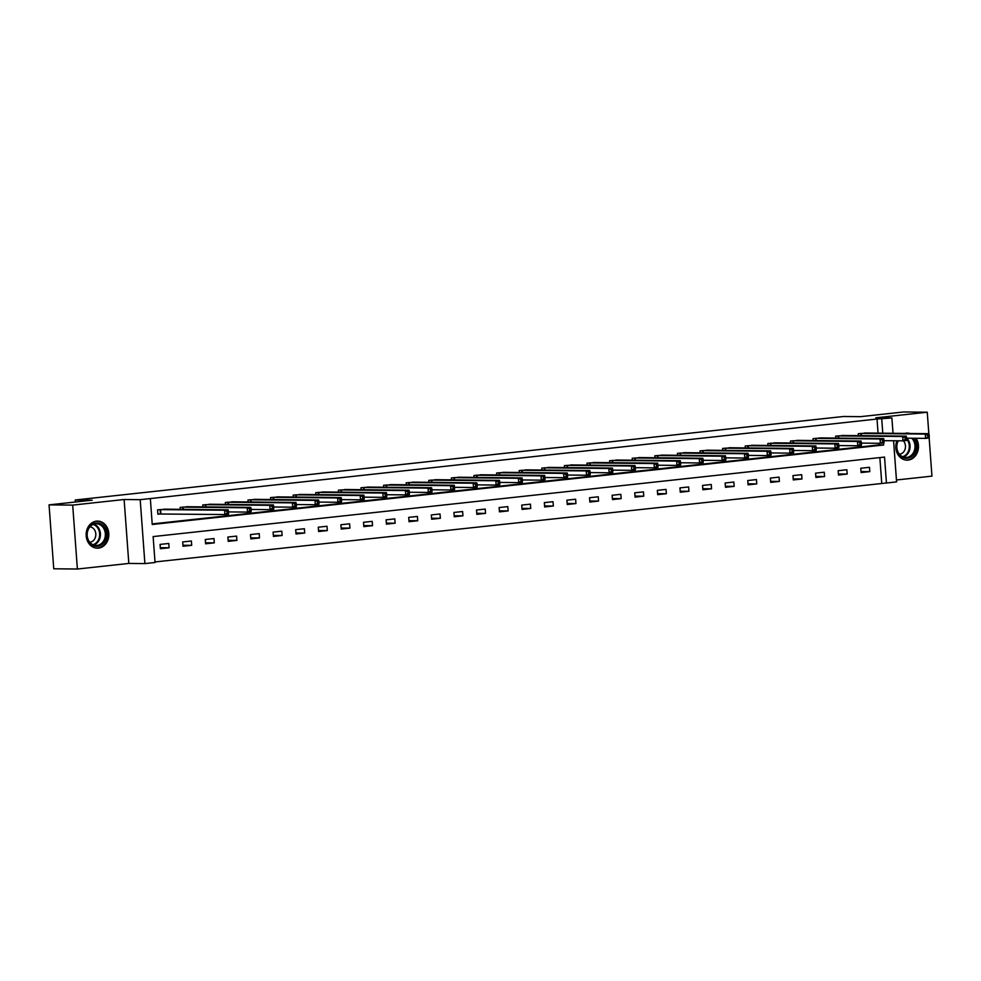 <?xml version="1.0" encoding="UTF-8"?>
<svg xmlns="http://www.w3.org/2000/svg" width="981" height="981" viewBox="0 0 981 981"><rect width="100%" height="100%" fill="white"/><g stroke="black" fill="none" stroke-linecap="round" stroke-linejoin="round"><path stroke-width="1.47" d="M98.48 548.097A13.526 11.343 90.6 0 0 108.83 534.069A13.526 11.343 90.6 0 0 97.634 521.095A13.526 11.343 90.6 0 0 96.506 521.144A13.526 11.343 90.6 0 0 86.156 535.185A13.526 11.343 90.6 0 0 97.352 548.158A13.526 11.343 90.6 0 0 98.48 548.097M896.928 440.776A13.526 11.343 90.6 0 0 907.008 460.15A13.526 11.343 90.6 0 0 908.136 460.089A13.526 11.343 90.6 0 0 917.542 451.983A13.526 11.343 90.6 0 0 916.107 438.286M909.902 433.479A13.526 11.343 90.6 0 0 907.278 433.087A13.526 11.343 90.6 0 0 906.15 433.136A13.526 11.343 90.6 0 0 904.654 433.43M893.568 440.739L896.585 481.892L886.444 482.995L884.543 457.072L153.134 536.582L155.035 562.493L144.894 563.597L140.197 499.672L150.338 498.569L152.239 524.492L883.66 444.982L883.501 442.958M128.818 563.437L124.121 499.513L72.692 505.105L49.05 504.872L53.747 568.784L77.376 569.029L128.818 563.437L144.894 563.597M896.45 479.991L931.95 476.128L929.154 437.992M154.998 561.941L886.444 482.995M72.692 505.105L77.376 569.029M928.835 433.676L927.253 412.216L875.825 417.808L891.888 417.967L893.017 433.308M49.05 504.872L92.226 500.175L75.206 500.003L843.415 416.496L860.435 416.667L903.624 411.971L927.253 412.216M75.206 500.003L75.353 502.002M881.723 482.946L879.859 457.587M869.473 467.299L860.778 468.244L861.097 472.56L869.791 471.616L869.473 467.299M846.861 469.752L838.166 470.696L838.485 475.012L847.179 474.068L846.861 469.752M824.261 472.204L815.567 473.149L815.885 477.477L824.58 476.533L824.261 472.204M801.661 474.669L792.967 475.613L793.286 479.93L801.98 478.986L801.661 474.669M779.061 477.122L770.367 478.066L770.686 482.382L779.38 481.438L779.061 477.122M756.449 479.574L747.755 480.531L748.074 484.847L756.768 483.903L756.449 479.574M733.849 482.039L725.155 482.983L725.474 487.299L734.168 486.355L733.849 482.039M711.25 484.491L702.555 485.436L702.874 489.752L711.568 488.808L711.25 484.491M688.65 486.956L679.956 487.9L680.274 492.217L688.956 491.273L688.65 486.956M666.038 489.409L657.344 490.353L657.662 494.669L666.357 493.725L666.038 489.409M643.438 491.861L634.744 492.805L635.063 497.134L643.757 496.178L643.438 491.861M620.838 494.326L612.144 495.27L612.463 499.587L621.157 498.642L620.838 494.326M598.238 496.778L589.544 497.723L589.851 502.039L598.545 501.095L598.238 496.778M575.626 499.231L566.932 500.175L567.251 504.504L575.945 503.56L575.626 499.231M553.026 501.696L544.332 502.64L544.651 506.956L553.345 506.012L553.026 501.696M530.427 504.148L521.733 505.092L522.051 509.409L530.746 508.465L530.427 504.148M507.815 506.601L499.133 507.557L499.439 511.874L508.133 510.929L507.815 506.601M485.215 509.065L476.521 510.01L476.84 514.326L485.534 513.382L485.215 509.065M462.615 511.518L453.921 512.462L454.24 516.779L462.934 515.834L462.615 511.518M440.015 513.983L431.321 514.927L431.64 519.243L440.334 518.299L440.015 513.983M417.403 516.435L408.709 517.379L409.028 521.696L417.722 520.752L417.403 516.435M394.803 518.888L386.109 519.832L386.428 524.161L395.122 523.204L394.803 518.888M372.204 521.352L363.51 522.297L363.828 526.613L372.522 525.669L372.204 521.352M349.604 523.805L340.91 524.749L341.229 529.066L349.923 528.121L349.604 523.805M326.992 526.257L318.298 527.202L318.617 531.53L327.311 530.586L326.992 526.257M304.392 528.722L295.698 529.666L296.017 533.983L304.711 533.039L304.392 528.722M281.792 531.175L273.098 532.119L273.417 536.435L282.111 535.491L281.792 531.175M259.192 533.627L250.498 534.584L250.817 538.9L259.499 537.956L259.192 533.627M236.58 536.092L227.886 537.036L228.205 541.353L236.899 540.408L236.58 536.092M213.981 538.544L205.287 539.489L205.605 543.805L214.299 542.861L213.981 538.544M191.381 541.009L182.687 541.953L183.006 546.27L191.7 545.326L191.381 541.009M168.781 543.462L160.087 544.406L160.394 548.722L169.088 547.778L168.781 543.462M878.056 433.161L877.026 419.022L150.338 498.569M152.202 523.928L878.927 444.933L878.804 443.277M866.959 433.05L858.24 433.688L858.387 435.638M844.347 435.503L835.64 436.14L835.775 438.102M821.747 437.955L813.028 438.605L813.175 440.555M799.147 440.42L790.428 441.058L790.576 443.02M776.547 442.872L767.829 443.51L767.964 445.472M753.935 445.325L745.229 445.975L745.364 447.925M731.336 447.79L722.617 448.427L722.764 450.389M708.736 450.242L700.017 450.892L700.164 452.842M686.124 452.695L677.417 453.345L677.552 455.294M663.524 455.159L654.805 455.797L654.952 457.759M640.924 457.612L632.205 458.262L632.353 460.212M618.324 460.077L609.606 460.714L609.753 462.664M595.712 462.529L587.006 463.167L587.141 465.129M573.112 464.982L564.394 465.632L564.541 467.581M550.513 467.447L541.794 468.084L541.941 470.046M527.913 469.899L519.194 470.537L519.341 472.499M505.301 472.351L496.594 473.001L496.729 474.951M482.701 474.816L473.982 475.454L474.13 477.416M460.101 477.269L451.383 477.919L451.53 479.868M437.501 479.721L428.783 480.371L428.93 482.321M414.889 482.186L406.183 482.824L406.318 484.786M392.29 484.639L383.571 485.288L383.718 487.238M369.69 487.103L360.971 487.741L361.118 489.691M347.09 489.556L338.371 490.193L338.506 492.155M324.478 492.008L315.772 492.658L315.907 494.608M301.878 494.473L293.16 495.111L293.307 497.073M279.278 496.926L270.56 497.563L270.707 499.525M256.666 499.378L247.96 500.028L248.095 501.978M234.067 501.843L225.348 502.48L225.495 504.442M211.467 504.295L202.748 504.945L202.895 506.895M188.867 506.748L180.148 507.398L180.296 509.347M166.255 509.213L157.549 509.85L157.867 514.167L160.21 513.921M124.121 499.513L140.197 499.672M877.026 419.022L891.888 417.967M882.79 433.21L881.747 419.071M878.927 444.933L883.66 444.982M861.011 471.53L869.791 471.616M838.412 473.982L847.179 474.068M815.812 476.435L824.58 476.533M793.212 478.9L801.98 478.986M770.6 481.352L779.38 481.438M748 483.805L756.768 483.903M725.4 486.269L734.168 486.355M702.801 488.722L711.568 488.808M680.189 491.187L688.956 491.273M657.589 493.639L666.357 493.725M634.989 496.092L643.757 496.178M612.389 498.556L621.157 498.642M589.777 501.009L598.545 501.095M567.177 503.461L575.945 503.56M544.578 505.926L553.345 506.012M521.966 508.379L530.746 508.465M499.366 510.831L508.133 510.929M476.766 513.296L485.534 513.382M454.166 515.748L462.934 515.834M431.554 518.213L440.334 518.299M408.954 520.666L417.722 520.752M386.355 523.118L395.122 523.204M363.755 525.583L372.522 525.669M341.143 528.036L349.923 528.121M318.543 530.488L327.311 530.586M295.943 532.953L304.711 533.039M273.343 535.405L282.111 535.491M250.731 537.858L259.499 537.956M228.132 540.323L236.899 540.408M205.532 542.775L214.299 542.861M182.932 545.24L191.7 545.326M160.32 547.692L169.088 547.778M929.265 436.827L929.142 435.098L927.683 435.257L927.818 436.986L929.265 436.827L929.215 437.992L925.598 438.384L925.279 434.068L860.582 433.43M927.683 435.257L925.279 434.068L928.897 433.676L864.592 433.001M927.818 436.986L925.598 438.384L906.579 438.188M929.142 435.098L928.897 433.676M913.299 438.262A11.711 9.822 -89.4 0 1 914.427 439.856A11.711 9.822 -89.4 0 1 912.023 456.177A11.711 9.822 -89.4 0 1 898.351 453.357A11.711 9.822 -89.4 0 1 897.885 440.788M898.253 440.788A10.84 9.087 90.6 0 0 898.473 452.854A10.84 9.087 90.6 0 0 905.806 457.44A10.84 9.087 90.6 0 0 913.949 451.628A10.84 9.087 90.6 0 0 913.36 440.346A10.84 9.087 90.6 0 0 911.729 438.237M899.43 454.24A7.725 6.475 90.6 0 0 904.85 449.85A7.725 6.475 90.6 0 0 904.31 442.088A7.725 6.475 90.6 0 0 903.366 440.8M905.549 460.015A13.44 11.269 90.6 0 0 906.248 460.052A13.44 11.269 90.6 0 0 916.352 452.842A13.44 11.269 90.6 0 0 915.616 438.85A13.44 11.269 90.6 0 0 915.261 438.274M908.811 433.467A13.44 11.269 90.6 0 0 906.53 433.161A13.44 11.269 90.6 0 0 905.819 433.185M95.88 522.959A11.711 9.822 -89.4 0 1 106.512 533.554A11.711 9.822 -89.4 0 1 97.597 546.282A11.711 9.822 -89.4 0 1 86.953 535.675A11.711 9.822 -89.4 0 1 95.88 522.959M97.058 545.411A10.84 9.087 90.6 0 0 105.347 534.167A10.84 9.087 90.6 0 0 96.371 523.768A10.84 9.087 90.6 0 0 95.476 523.817A10.84 9.087 90.6 0 0 87.174 535.062A10.84 9.087 90.6 0 0 96.15 545.448A10.84 9.087 90.6 0 0 97.058 545.411M89.786 542.248A7.725 6.475 90.6 0 0 89.921 542.235A7.725 6.475 90.6 0 0 95.831 534.522A7.725 6.475 90.6 0 0 89.945 526.846M95.893 548.023A13.44 11.269 90.6 0 0 96.604 548.06A13.44 11.269 90.6 0 0 97.72 547.999A13.44 11.269 90.6 0 0 107.996 534.056A13.44 11.269 90.6 0 0 96.874 521.169A13.44 11.269 90.6 0 0 96.163 521.193M906.665 439.28L906.53 437.551L905.083 437.71L905.218 439.439L906.665 439.28L906.616 440.444L902.986 440.837L902.679 436.52L837.982 435.895M905.083 437.71L902.679 436.52L906.297 436.128L841.98 435.454M905.218 439.439L902.986 440.837L883.979 440.653M906.53 437.551L906.297 436.128M884.053 441.732L883.93 440.015L882.483 440.162L882.606 441.891L884.053 441.732L884.016 442.897L880.386 443.302L880.067 438.973L815.383 438.348M882.483 440.162L880.067 438.973L883.697 438.581L819.38 437.906M882.606 441.891L880.386 443.302L861.379 443.105M883.93 440.015L883.697 438.581M861.453 444.197L861.33 442.468L859.883 442.627L860.006 444.356L861.453 444.197L861.404 445.362L857.786 445.754L857.468 441.438L792.771 440.8M859.883 442.627L857.468 441.438L861.085 441.045L796.78 440.371M860.006 444.356L857.786 445.754L838.767 445.558M861.33 442.468L861.085 441.045M838.853 446.649L838.73 444.92L837.271 445.08L837.406 446.809L838.853 446.649L838.804 447.814L835.187 448.207L834.868 443.89L770.171 443.265M837.271 445.08L834.868 443.89L838.485 443.498L774.168 442.823M837.406 446.809L835.187 448.207L816.167 448.023M838.73 444.92L838.485 443.498M816.253 449.114L816.118 447.385L814.671 447.544L814.806 449.261L816.253 449.114L816.204 450.279L812.575 450.671L812.268 446.343L747.571 445.717M814.671 447.544L812.268 446.343L815.885 445.95L751.569 445.288M814.806 449.261L812.575 450.671L793.568 450.475M816.118 447.385L815.885 445.95M793.641 451.567L793.519 449.838L792.072 449.997L792.194 451.726L793.641 451.567L793.604 452.731L789.975 453.124L789.656 448.808L724.971 448.17M792.072 449.997L789.656 448.808L793.286 448.415L728.969 447.741M792.194 451.726L789.975 453.124L770.968 452.928M793.519 449.838L793.286 448.415M771.041 454.019L770.919 452.29L769.472 452.449L769.595 454.178L771.041 454.019L770.992 455.184L767.375 455.576L767.056 451.26L702.359 450.635M769.472 452.449L767.056 451.26L770.674 450.868L706.369 450.193M769.595 454.178L767.375 455.576L748.356 455.392M770.919 452.29L770.674 450.868M748.442 456.484L748.319 454.755L746.86 454.914L746.995 456.631L748.442 456.484L748.393 457.649L744.775 458.041L744.456 453.725L679.759 453.087M746.86 454.914L744.456 453.725L748.074 453.32L683.757 452.658M746.995 456.631L744.775 458.041L725.756 457.845M748.319 454.755L748.074 453.32M725.842 458.936L725.707 457.207L724.26 457.367L724.383 459.096L725.842 458.936L725.793 460.101L722.163 460.494L721.844 456.177L657.16 455.552M724.26 457.367L721.844 456.177L725.474 455.785L661.157 455.11M724.383 459.096L722.163 460.494L703.156 460.297M725.707 457.207L725.474 455.785M703.23 461.389L703.107 459.66L701.66 459.819L701.783 461.548L703.23 461.389L703.181 462.554L699.563 462.958L699.245 458.63L634.548 458.004M701.66 459.819L699.245 458.63L702.874 458.237L638.557 457.563M701.783 461.548L699.563 462.958L680.556 462.762M703.107 459.66L702.874 458.237M680.63 463.854L680.507 462.125L679.06 462.284L679.183 464.013L680.63 463.854L680.581 465.019L676.964 465.411L676.645 461.095L611.948 460.457M679.06 462.284L676.645 461.095L680.262 460.702L615.958 460.028M679.183 464.013L676.964 465.411L657.944 465.215M680.507 462.125L680.262 460.702M658.03 466.306L657.895 464.577L656.448 464.736L656.583 466.466L658.03 466.306L657.981 467.471L654.364 467.863L654.045 463.547L589.348 462.922M656.448 464.736L654.045 463.547L657.662 463.155L593.346 462.48M656.583 466.466L654.364 467.863L635.345 467.679M657.895 464.577L657.662 463.155M635.43 468.759L635.296 467.042L633.849 467.189L633.971 468.918L635.43 468.759L635.381 469.924L631.752 470.328L631.433 466L566.748 465.374M633.849 467.189L631.433 466L635.063 465.607L570.746 464.933M633.971 468.918L631.752 470.328L612.745 470.132M635.296 467.042L635.063 465.607M612.818 471.223L612.696 469.494L611.249 469.654L611.371 471.383L612.818 471.223L612.769 472.388L609.152 472.781L608.833 468.464L544.136 467.827M611.249 469.654L608.833 468.464L612.463 468.072L548.146 467.397M611.371 471.383L609.152 472.781L590.145 472.584M612.696 469.494L612.463 468.072M590.219 473.676L590.096 471.947L588.649 472.106L588.772 473.835L590.219 473.676L590.17 474.841L586.552 475.233L586.233 470.917L521.536 470.291M588.649 472.106L586.233 470.917L589.851 470.524L525.595 469.862M588.772 473.835L586.552 475.233L567.533 475.049M590.096 471.947L589.851 470.524M567.619 476.141L567.484 474.412L566.037 474.571L566.172 476.288L567.619 476.141L567.57 477.306L563.952 477.698L563.634 473.369L498.937 472.744M566.037 474.571L563.634 473.369L567.251 472.977L502.934 472.315M566.172 476.288L563.952 477.698L544.933 477.502M567.484 474.412L567.251 472.977M545.019 478.593L544.884 476.864L543.437 477.024L543.56 478.753L545.019 478.593L544.97 479.758L541.34 480.15L541.022 475.834L476.337 475.196M543.437 477.024L541.022 475.834L544.651 475.442L480.334 474.767M543.56 478.753L541.34 480.15L522.333 479.954M544.884 476.864L544.651 475.442M522.407 481.046L522.284 479.317L520.837 479.476L520.96 481.205L522.407 481.046L522.358 482.211L518.741 482.603L518.422 478.287L453.725 477.661M520.837 479.476L518.422 478.287L522.051 477.894L457.735 477.22M520.96 481.205L518.741 482.603L499.721 482.419M522.284 479.317L522.051 477.894M499.807 483.51L499.685 481.781L498.225 481.941L498.36 483.658L499.807 483.51L499.758 484.675L496.141 485.068L495.822 480.751L431.125 480.114M498.225 481.941L495.822 480.751L499.439 480.347L435.135 479.684M498.36 483.658L496.141 485.068L477.122 484.872M499.685 481.781L499.439 480.347M477.207 485.963L477.073 484.234L475.626 484.393L475.76 486.122L477.207 485.963L477.158 487.128L473.529 487.52L473.222 483.204L408.525 482.578M475.626 484.393L473.222 483.204L476.84 482.811L412.523 482.137M475.76 486.122L473.529 487.52L454.522 487.324M477.073 484.234L476.84 482.811M454.595 488.415L454.473 486.686L453.026 486.846L453.148 488.575L454.595 488.415L454.559 489.58L450.929 489.973L450.61 485.656L385.925 485.031M453.026 486.846L450.61 485.656L454.24 485.264L389.972 484.602M453.148 488.575L450.929 489.973L431.922 489.789M454.473 486.686L454.24 485.264M431.996 490.88L431.873 489.151L430.426 489.311L430.549 491.04L431.996 490.88L431.947 492.045L428.329 492.437L428.01 488.121L363.313 487.483M430.426 489.311L428.01 488.121L431.628 487.729L367.323 487.054M430.549 491.04L428.329 492.437L409.31 492.241M431.873 489.151L431.628 487.729M409.396 493.333L409.273 491.604L407.814 491.763L407.949 493.492L409.396 493.333L409.347 494.498L405.729 494.89L405.411 490.574L340.714 489.948M407.814 491.763L405.411 490.574L409.028 490.181L344.711 489.507M407.949 493.492L405.729 494.89L386.71 494.706M409.273 491.604L409.028 490.181M386.796 495.785L386.661 494.068L385.214 494.216L385.349 495.945L386.796 495.785L386.747 496.95L383.117 497.355L382.811 493.026L318.114 492.401M385.214 494.216L382.811 493.026L386.428 492.634L322.111 491.959M385.349 495.945L383.117 497.355L364.11 497.159M386.661 494.068L386.428 492.634M364.184 498.25L364.061 496.521L362.614 496.68L362.737 498.409L364.184 498.25L364.147 499.415L360.518 499.807L360.199 495.491L295.514 494.853M362.614 496.68L360.199 495.491L363.828 495.098L299.512 494.424M362.737 498.409L360.518 499.807L341.511 499.611M364.061 496.521L363.828 495.098M341.584 500.702L341.462 498.973L340.015 499.133L340.137 500.862L341.584 500.702L341.535 501.867L337.918 502.26L337.599 497.943L272.902 497.318M340.015 499.133L337.599 497.943L341.216 497.551L276.912 496.877M340.137 500.862L337.918 502.26L318.899 502.076M341.462 498.973L341.216 497.551M318.984 503.167L318.862 501.438L317.403 501.585L317.537 503.314L318.984 503.167L318.935 504.332L315.318 504.725L314.999 500.396L250.302 499.77M317.403 501.585L314.999 500.396L318.617 500.003L254.3 499.341M317.537 503.314L315.318 504.725L296.299 504.528M318.862 501.438L318.617 500.003M296.385 505.62L296.25 503.891L294.803 504.05L294.925 505.779L296.385 505.62L296.336 506.785L292.706 507.177L292.387 502.861L227.702 502.223M294.803 504.05L292.387 502.861L296.017 502.468L231.7 501.794M294.925 505.779L292.706 507.177L273.699 506.981M296.25 503.891L296.017 502.468M273.773 508.072L273.65 506.343L272.203 506.503L272.326 508.232L273.773 508.072L273.724 509.237L270.106 509.63L269.787 505.313L205.09 504.688M272.203 506.503L269.787 505.313L273.417 504.921L209.1 504.246M272.326 508.232L270.106 509.63L251.099 509.446M273.65 506.343L273.417 504.921M251.173 510.537L251.05 508.808L249.603 508.967L249.726 510.684L251.173 510.537L251.124 511.702L247.506 512.094L247.187 507.778L182.491 507.14M249.603 508.967L247.187 507.778L250.805 507.373L186.5 506.711M249.726 510.684L247.506 512.094L228.487 511.898M251.05 508.808L250.805 507.373M228.573 512.989L228.438 511.26L226.991 511.42L227.126 513.149L228.573 512.989L228.524 514.154L224.907 514.547L224.588 510.23L159.891 509.593M226.991 511.42L224.588 510.23L228.205 509.838L163.888 509.164M227.126 513.149L224.907 514.547L157.855 513.995M228.438 511.26L228.205 509.838M861.269 433.418L861.428 435.674M860.803 433.43L860.975 435.674M906.8 438.188A10.84 9.087 -89.4 0 1 908.431 440.297A10.84 9.087 -89.4 0 1 903.342 457.011M902.618 456.717A10.484 8.792 90.6 0 0 907.719 440.506A10.484 8.792 90.6 0 0 906.64 438.985M93.906 524.148A10.84 9.087 -89.4 0 1 100.43 534.657A10.84 9.087 -89.4 0 1 93.698 545.019M92.974 544.725A10.484 8.792 90.6 0 0 99.657 534.645A10.484 8.792 90.6 0 0 93.17 524.43M838.657 435.871L838.829 438.127M838.203 435.883L838.375 438.127M816.057 438.335L816.229 440.592M815.603 438.335L815.763 440.579M793.457 440.788L793.617 443.044M793.004 440.8L793.163 443.044M770.858 443.24L771.017 445.497M770.392 443.253L770.563 445.497M748.245 445.705L748.417 447.961M747.792 445.705L747.963 447.949M725.646 448.158L725.817 450.414M725.192 448.17L725.351 450.414M703.046 450.622L703.205 452.879M702.592 450.622L702.752 452.866M680.446 453.075L680.606 455.331M679.98 453.087L680.152 455.331M657.834 455.527L658.006 457.784M657.38 455.54L657.54 457.784M635.234 457.992L635.406 460.248M634.781 457.992L634.94 460.236M612.635 460.445L612.794 462.701M612.169 460.457L612.34 462.701M590.035 462.897L590.194 465.153M589.569 462.909L589.74 465.153M567.423 465.362L567.594 467.618M566.969 465.362L567.128 467.606M544.823 467.814L544.995 470.071M544.369 467.827L544.529 470.071M522.223 470.267L522.383 472.523M521.757 470.279L521.929 472.523M499.611 472.732L499.783 474.988M499.157 472.732L499.329 474.976M477.011 475.184L477.183 477.44M476.558 475.196L476.717 477.44M454.411 477.637L454.571 479.905M453.958 477.649L454.117 479.893M431.812 480.101L431.971 482.358M431.346 480.101L431.517 482.345M409.2 482.554L409.371 484.81M408.746 482.566L408.918 484.81M386.6 485.019L386.772 487.275M386.146 485.019L386.306 487.263M364 487.471L364.159 489.727M363.546 487.483L363.706 489.727M341.4 489.924L341.56 492.18M340.934 489.936L341.106 492.18M318.788 492.388L318.96 494.645M318.335 492.388L318.506 494.632M296.188 494.841L296.36 497.097M295.735 494.853L295.894 497.097M273.589 497.293L273.748 499.55M273.135 497.306L273.294 499.55M250.989 499.758L251.148 502.014M250.523 499.758L250.695 502.002M228.377 502.211L228.548 504.467M227.923 502.223L228.083 504.467M205.777 504.663L205.949 506.919M205.323 504.675L205.483 506.919M183.177 507.128L183.337 509.384M182.711 507.128L182.883 509.372M160.577 509.58L160.884 513.897M160.111 509.593L160.43 513.909"/></g></svg>
